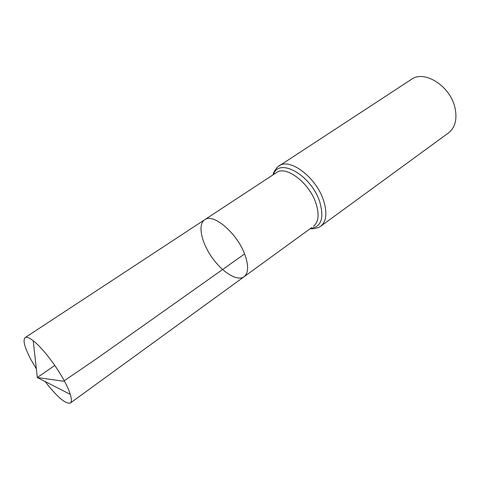 <?xml version="1.0" encoding="UTF-8"?>
<svg xmlns="http://www.w3.org/2000/svg" width="480" height="480" viewBox="0 0 480 480"><rect width="100%" height="100%" fill="white"/><g stroke="black" fill="none" stroke-linecap="round" stroke-linejoin="round"><path stroke-width="0.72" d="M311.628 227.646L244.092 276.738C248.61 272.952 248.778 265.356 244.596 253.95C236.724 232.722 212.97 212.838 204.69 219.72C197.604 224.34 201.204 241.98 211.68 257.016C222.042 272.124 237.27 281.724 244.092 276.738C248.61 272.952 248.778 265.356 244.596 253.95C236.724 232.722 212.97 212.838 204.69 219.72L25.122 337.626C22.602 340.284 24.708 347.91 31.446 360.516L36.336 368.814M278.862 165.978C289.674 157.392 316.326 177.372 323.58 200.55C327.414 212.97 326.412 221.568 320.58 226.338L448.464 132.948C455.286 127.5 457.428 118.974 454.884 107.382C450.048 85.806 424.194 69.714 411.426 79.362L277.608 166.938C274.692 170.388 273.192 173.004 273.102 174.798M45.12 381.528C57.27 397.122 65.67 404.298 70.332 403.038C71.742 401.97 71.73 399.084 70.296 394.38C69.15 390.738 67.242 386.406 64.572 381.378C56.544 366.132 42.156 347.538 33.21 340.722C29.316 337.716 26.622 336.684 25.122 337.626M244.596 253.95L97.17 358.302L63.564 381.234L37.308 377.532L54.792 365.448M313.458 226.32C318.612 222.096 319.452 214.464 315.984 203.412C309.456 182.88 285.888 165.072 276.366 172.656L204.69 219.72M310.668 228.348C321.276 227.028 324.318 218.238 319.782 201.978C311.406 175.17 278.784 156.906 273.48 174.546M320.58 226.338L319.248 227.178C314.988 228.684 312.006 229.164 310.296 228.612M274.476 173.898L276.366 172.656M244.092 276.738L70.332 403.038M33.21 340.722L37.308 377.532L70.296 394.38"/></g></svg>
